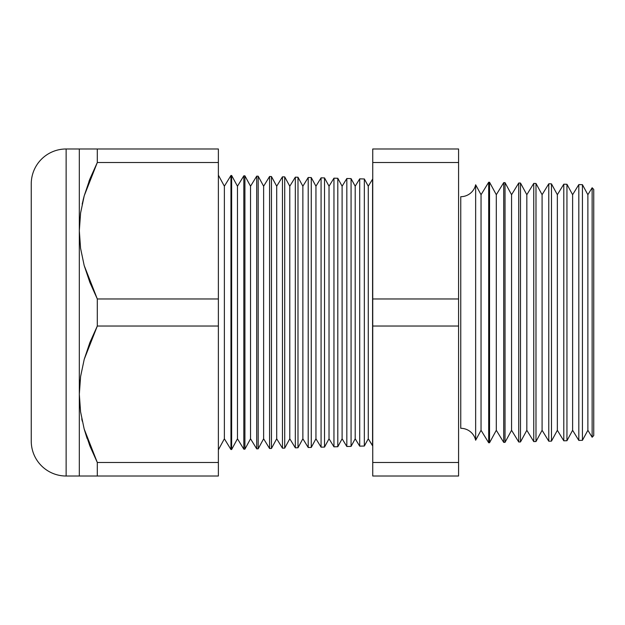 <?xml version="1.0" encoding="UTF-8"?>
<svg xmlns="http://www.w3.org/2000/svg" width="625" height="625" viewBox="0 0 625 625"><rect width="100%" height="100%" fill="white"/><g stroke="black" fill="none" stroke-linecap="round" stroke-linejoin="round"><path stroke-width="0.94" d="M80.133 380.086L79.32 394.258L79.32 148.984L66.133 148.984A34.883 34.883 0 0 0 31.25 183.867L31.25 441.133A34.883 34.883 0 0 0 66.133 476.016L66.133 148.984L66.133 476.016L79.32 476.016L79.32 394.258L80.57 411.797L84.172 429.008L97.305 462.484L218.375 462.484L218.375 298.961L97.305 298.961L97.305 326.039L218.375 326.039L97.305 326.039L84.227 359.297L80.594 376.547L79.32 394.258L80.133 380.086M475.648 184.773L475.648 440.227A15.258 15.258 0 0 0 460.758 428.305L460.758 196.695A15.258 15.258 0 0 0 475.648 184.773A15.258 15.258 0 0 1 460.758 196.695L460.758 428.305A15.258 15.258 0 0 1 475.648 440.227L481.047 430.289L488.695 442.773L488.695 182.227L481.047 194.711L481.047 430.289L481.047 194.711L475.648 184.773L475.648 440.227L481.047 430.289L488.695 442.773L489.539 442.75L496.305 430.289L503.719 442.383L503.719 182.617L496.305 194.711L496.305 430.289L496.305 194.711L489.539 182.25L489.539 442.75L489.539 182.25L488.695 182.227L488.695 442.773L489.539 442.75L496.305 430.289L503.719 442.383L505.023 442.352L511.57 430.289L518.734 441.992L518.734 183.008L511.57 194.711L511.57 430.289L511.57 194.711L505.023 182.648L505.023 442.352L505.023 182.648L503.719 182.617L503.719 442.383L505.023 442.352L511.57 430.289L518.734 441.992L520.5 441.945L526.828 430.289L533.758 441.594L533.758 183.406L526.828 194.711L526.828 430.289L526.828 194.711L520.5 183.055L520.5 441.945L520.5 183.055L518.734 183.008L518.734 441.992L520.5 441.945L526.828 430.289L533.758 441.594L535.984 441.539L542.094 430.289L548.781 441.203L548.781 183.797L542.094 194.711L542.094 430.289L542.094 194.711L535.984 183.461L535.984 441.539L535.984 183.461L533.758 183.406L533.758 441.594L535.984 441.539L542.094 430.289L548.781 441.203L551.469 441.133L557.352 430.289L563.797 440.812L563.797 184.188L557.352 194.711L557.352 430.289L557.352 194.711L551.469 183.867L551.469 441.133L551.469 183.867L548.781 183.797L548.781 441.203L551.469 441.133L557.352 430.289L563.797 440.812L566.945 440.727L572.617 430.289L578.82 440.414L578.82 184.586L572.617 194.711L572.617 430.289L572.617 194.711L566.945 184.273L566.945 440.727L566.945 184.273L563.797 184.188L563.797 440.812L566.945 440.727L572.617 430.289L578.82 440.414L582.43 440.32L587.875 430.289L592.141 437.242L592.141 187.758L587.875 194.711L587.875 430.289L587.875 194.711L582.43 184.68L582.43 440.32L582.43 184.68L578.82 184.586L578.82 440.414L582.43 440.32L587.875 430.289L592.141 437.242L593.75 435.547L593.75 189.453L592.141 187.758L592.141 437.242L593.75 435.547L593.75 189.453L592.141 187.758L587.875 194.711L582.43 184.68L578.82 184.586L572.617 194.711L566.945 184.273L563.797 184.188L557.352 194.711L551.469 183.867L548.781 183.797L542.094 194.711L535.984 183.461L533.758 183.406L526.828 194.711L520.5 183.055L518.734 183.008L511.57 194.711L505.023 182.648L503.719 182.617L496.305 194.711L489.539 182.25L488.695 182.227L481.047 194.711L475.648 184.773M364.344 446.031L368.273 438.789L368.273 186.211L364.344 178.969L364.344 446.031L364.344 178.969L359.703 178.844L355.195 186.211L355.195 438.789L359.703 446.156L359.703 178.844L359.703 446.156L364.344 446.031L359.703 446.156L355.195 438.789L355.195 186.211L351.07 178.617L351.07 446.383L355.195 438.789L351.07 446.383L351.07 178.617L346.828 178.508L342.109 186.211L342.109 438.789L346.828 446.492L346.828 178.508L346.828 446.492L351.07 446.383L346.828 446.492L342.109 438.789L342.109 186.211L337.805 178.273L337.805 446.727L342.109 438.789L337.805 446.727L337.805 178.273L333.953 178.172L329.031 186.211L329.031 438.789L333.953 446.828L333.953 178.172L333.953 446.828L337.805 446.727L333.953 446.828L329.031 438.789L329.031 186.211L324.531 177.922L324.531 447.078L329.031 438.789L324.531 447.078L324.531 177.922L321.078 177.836L315.945 186.211L315.945 438.789L321.078 447.164L321.078 177.836L321.078 447.164L324.531 447.078L321.078 447.164L315.945 438.789L315.945 186.211L311.266 177.578L311.266 447.422L315.945 438.789L311.266 447.422L311.266 177.578L308.203 177.5L302.867 186.211L302.867 438.789L308.203 447.5L308.203 177.5L308.203 447.5L311.266 447.422L308.203 447.5L302.867 438.789L302.867 186.211L297.992 177.227L297.992 447.773L302.867 438.789L297.992 447.773L297.992 177.227L295.328 177.164L289.789 186.211L289.789 438.789L295.328 447.836L295.328 177.164L295.328 447.836L297.992 447.773L295.328 447.836L289.789 438.789L289.789 186.211L284.719 176.883L284.719 448.117L289.789 438.789L284.719 448.117L284.719 176.883L282.453 176.82L276.703 186.211L276.703 438.789L282.453 448.18L282.453 176.82L282.453 448.18L284.719 448.117L282.453 448.18L276.703 438.789L276.703 186.211L271.453 176.539L271.453 448.461L276.703 438.789L271.453 448.461L271.453 176.539L269.578 176.484L263.625 186.211L263.625 438.789L269.578 448.516L269.578 176.484L269.578 448.516L271.453 448.461L269.578 448.516L263.625 438.789L263.625 186.211L258.18 176.188L258.18 448.812L263.625 438.789L258.18 448.812L258.18 176.188L256.703 176.148L250.539 186.211L250.539 438.789L256.703 448.852L256.703 176.148L256.703 448.852L258.18 448.812L256.703 448.852L250.539 438.789L250.539 186.211L244.914 175.844L244.914 449.156L250.539 438.789L244.914 449.156L244.914 175.844L243.828 175.812L237.461 186.211L237.461 438.789L243.828 449.188L243.828 175.812L243.828 449.188L244.914 449.156L243.828 449.188L237.461 438.789L237.461 186.211L231.641 175.492L231.641 449.508L237.461 438.789L231.641 449.508L231.641 175.492L230.953 175.477L224.375 186.211L224.375 438.789L230.953 449.523L230.953 175.477L230.953 449.523L231.641 449.508L230.953 449.523L224.375 438.789L224.375 186.211L218.375 175.148L224.375 186.211L230.953 175.477L231.641 175.492L237.461 186.211L243.828 175.812L244.914 175.844L250.539 186.211L256.703 176.148L258.18 176.188L263.625 186.211L269.578 176.484L271.453 176.539L276.703 186.211L282.453 176.82L284.719 176.883L289.789 186.211L295.328 177.164L297.992 177.227L302.867 186.211L308.203 177.5L311.266 177.578L315.945 186.211L321.078 177.836L324.531 177.922L329.031 186.211L333.953 178.172L337.805 178.273L342.109 186.211L346.828 178.508L351.07 178.617L355.195 186.211L359.703 178.844L364.344 178.969L368.273 186.211L368.273 438.789L372.578 445.82L372.578 179.18L368.273 186.211L372.578 179.18L372.742 445.812L368.273 438.789L364.344 446.031M218.375 449.852L224.375 438.789L218.375 449.852M218.375 476.016L218.375 462.484L97.305 462.484L97.305 476.016L218.375 476.016L66.133 476.016A34.883 34.883 0 0 1 31.25 441.133L31.25 183.867A34.883 34.883 0 0 1 66.133 148.984L218.375 148.984L97.305 148.984L97.305 162.516L218.375 162.516L218.375 148.984L218.375 162.516L97.305 162.516L84.227 195.773L80.594 213.031L79.32 230.742L80.578 213.109L79.32 230.742L80.57 248.273L84.172 265.492L97.305 298.961L218.375 298.961L218.375 162.516L218.375 476.016M89.898 446.016L97.305 462.484L84.188 429.086M82.258 421.211L81.758 418.828M83.094 200.141L84.188 195.914M458.578 162.516L458.578 476.016L372.742 476.016L458.578 476.016L458.578 462.484L372.742 462.484L372.742 476.016L372.742 462.484L458.578 462.484L458.578 326.039L372.742 326.039L372.742 462.484L372.742 326.039L458.578 326.039L458.578 162.516L372.742 162.516L372.742 298.961L458.578 298.961L372.742 298.961L372.742 326.039L372.742 162.516L458.578 162.516L458.578 148.984L458.578 162.516M372.742 148.984L372.742 162.516L372.742 148.984L458.578 148.984L372.742 148.984M97.305 326.039L97.305 298.961L89.867 282.414L84.172 265.492L80.57 248.273L79.32 230.742L79.32 394.258L80.594 376.547L84.227 359.297L89.906 342.477L97.305 326.039M79.32 148.984L80.578 148.984L79.32 148.984L79.32 230.742L80.594 213.031L84.227 195.773L89.906 178.961L97.305 162.516L97.305 148.984L84.203 148.984M84.203 195.875L82.18 204.125M89.883 179.016L88.938 181.461M89.094 148.984L89.906 148.984M84.195 476.016L89.07 476.016M89.906 476.016L97.305 476.016L97.305 462.484L89.867 445.937L84.172 429.008L80.57 411.797L79.32 394.258L79.32 476.016M84.203 429.125L87.148 438.602"/></g></svg>
